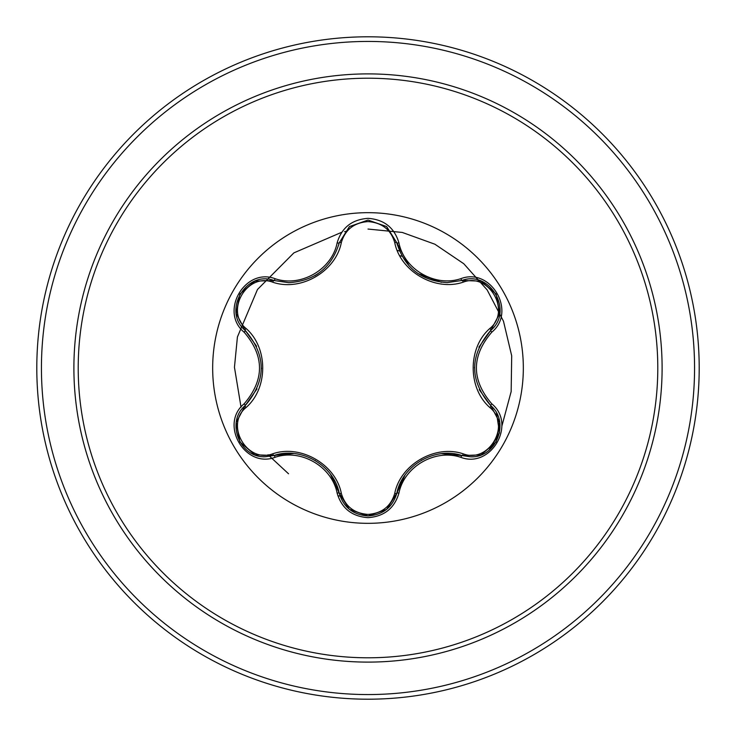 <?xml version="1.0" encoding="UTF-8"?>
<svg xmlns="http://www.w3.org/2000/svg" width="736" height="736" viewBox="0 0 736 736"><rect width="100%" height="100%" fill="white"/><g stroke="black" fill="none" stroke-linecap="round" stroke-linejoin="round"><path stroke-width="1.1" d="M368 523.333A155.333 155.333 0 0 1 212.667 368A155.333 155.333 0 0 1 368 212.667A155.333 155.333 0 0 1 523.333 368A155.333 155.333 0 0 1 368 523.333M460.911 457.36C435.27 448.528 404.092 466.56 398.93 493.148C394.432 508.328 384.118 516.497 368 517.656C351.891 516.47 341.596 508.282 337.125 493.111C331.973 466.458 300.72 448.426 275.089 457.295C244.913 468.768 219.172 424.148 244.159 403.788C264.61 379.914 264.61 356.058 244.159 332.212C219.153 311.797 244.978 267.214 275.089 278.705C300.748 287.574 331.991 269.514 337.125 242.889C341.605 227.709 351.891 219.53 368 218.344C384.128 219.503 394.432 227.672 398.93 242.852C404.101 269.477 435.307 287.472 460.911 278.64C491.096 267.196 516.792 311.852 491.786 332.175C471.288 356.077 471.288 379.951 491.786 403.825C516.81 424.212 491.041 468.814 460.911 457.36A2.318 0.534 -73.4 0 1 462.006 455.556L441.591 453.689M272.734 282.201A2.318 0.727 106.7 0 1 273.985 280.508L288.852 282.698L273.985 280.517C246.036 269.882 221.987 311.392 245.171 330.363A2.318 0.727 133.4 0 1 246.008 328.431C268.309 347.797 268.244 388.314 246.008 407.569C224.6 424.92 247.075 463.708 272.734 453.799C300.684 444.121 335.8 464.48 341.329 493.405C345.138 506.313 354.025 513.314 368 514.409C381.993 513.351 390.908 506.35 394.726 493.433C400.347 464.434 435.464 444.24 463.266 453.864C488.998 463.726 511.354 424.874 489.937 407.606C467.581 388.24 467.654 347.65 489.937 328.394C511.364 311.061 488.934 272.256 463.266 282.136C435.335 291.769 400.292 271.455 394.726 242.567C390.899 229.65 381.993 222.649 368 221.591C354.025 222.686 345.138 229.687 341.329 242.595C335.736 271.639 300.555 291.87 272.734 282.201C247.011 272.311 224.618 311.144 246.008 328.431M463.266 282.136A2.318 0.727 73.4 0 0 462.015 280.444L447.194 282.615C421.139 280.83 404.349 267.564 396.814 242.806L386.52 226.55L368.037 220.064L349.545 226.55L339.241 242.834C331.761 267.591 314.971 280.876 288.852 282.698M256.616 346.27L245.171 330.363C266.57 355.442 266.57 380.53 245.171 405.637C225.556 421.756 239.743 458.326 265.494 456.734L273.985 455.483C300.96 446.301 333.693 465.18 339.241 493.166C343.418 507.251 353.013 514.841 368.037 515.936C383.033 514.841 392.628 507.26 396.814 493.194C402.371 465.281 435.022 446.412 462.006 455.556L470.479 456.789C496.211 458.399 510.434 421.802 490.774 405.674C469.32 380.567 469.32 355.451 490.774 330.326L478.888 347.171M496.57 413.264L499.505 432.888L489.136 450.156M368 78.209A289.791 289.791 0 0 1 657.791 368A289.791 289.791 0 0 1 368 657.791A289.791 289.791 0 0 1 78.209 368A289.791 289.791 0 0 1 368 78.209M368 36.8A331.2 331.2 0 0 1 699.2 368A331.2 331.2 0 0 1 368 699.2A331.2 331.2 0 0 1 36.8 368A331.2 331.2 0 0 1 368 36.8A331.2 331.2 0 0 0 36.8 368A331.2 331.2 0 0 0 368 699.2M402.114 256.284L399.749 255.659M501.823 426.291L511.161 391.552L511.695 355.81L503.488 321.236L487.158 289.929L463.79 263.746L434.884 244.214L402.279 232.447L368 229.052M347.171 231.168L344.54 231.665M341.808 232.236L293.903 252.862L257.48 289.478L237.415 336.978L234.453 367.264L241.04 407.183M268.024 454.756L288.53 473.782M399.51 250.994A121.173 121.173 0 0 0 397.256 250.415A121.173 121.173 0 0 1 399.51 250.994M340.096 496.101A120.244 120.244 0 0 1 337.842 495.687M244.159 403.788A2.318 0.534 46.6 0 1 245.171 405.637A2.318 0.727 -133.4 0 0 246.008 407.569M293.6 453.523L273.985 455.483A2.318 0.727 73.3 0 1 272.734 453.799M337.125 493.111A2.318 0.534 -13.3 0 1 339.241 493.166L330.593 474.444M349.25 509.211L339.241 493.166A2.318 0.727 166.7 0 0 341.329 493.405M368.037 515.936L349.425 509.349M404.874 475.327L396.814 493.194A2.318 0.727 13.4 0 1 394.726 493.433M480.912 454.885L462.006 455.556A2.318 0.727 106.6 0 0 463.266 453.864M489.937 407.606A2.318 0.727 133.3 0 0 490.774 405.674A2.318 0.534 -46.7 0 1 491.786 403.825M489.937 328.394A2.318 0.727 -133.3 0 1 490.774 330.326C513.958 311.429 490.029 269.854 462.006 280.444A2.318 0.534 -106.6 0 1 460.911 278.64M479.265 389.675L490.774 405.674L499.68 422.473M394.726 242.567A2.318 0.727 166.6 0 1 396.814 242.806A2.318 0.534 -13.4 0 0 398.93 242.852M447.194 282.615L462.006 280.444L481.004 281.152M341.329 242.595A2.318 0.727 13.3 0 0 339.241 242.834A2.318 0.534 -166.7 0 1 337.125 242.889M236.293 422.335L245.171 405.637L256.993 388.884M275.089 457.295A2.318 0.534 -106.7 0 0 273.985 455.483L254.987 454.802M398.93 493.148A2.318 0.534 -166.6 0 0 396.814 493.194L386.713 509.294M499.661 313.637L490.774 330.326A2.318 0.534 46.7 0 0 491.786 332.175M255.088 281.152L273.985 280.517A2.318 0.534 -73.3 0 0 275.089 278.705M244.159 332.212A2.318 0.534 -46.6 0 0 245.171 330.363L236.284 313.564M368 662.106A294.106 294.106 0 0 1 73.894 368A294.106 294.106 0 0 1 368 73.894A294.106 294.106 0 0 1 662.106 368A294.106 294.106 0 0 1 368 662.106M368 41.437A326.563 326.563 0 0 1 694.563 368A326.563 326.563 0 0 1 368 694.563A326.563 326.563 0 0 1 41.437 368A326.563 326.563 0 0 1 368 41.437M314.76 460.248L315.376 460.616M421.351 460.294L422.032 459.908M474.518 367.982L474.518 367.273M441.425 282.293L417.873 273.507M409.023 265.806L396.814 242.806L397.422 245.106M317.915 273.764L314.704 275.779M261.39 368.018L261.39 368.837M254.711 454.701L239.862 441.94L236.238 422.712M386.483 509.478L368 515.936L349.545 509.45M499.726 422.758L496.101 441.996L481.261 454.756M481.289 281.253L496.119 294.032L499.726 313.26M349.563 226.541L368.037 220.064L386.501 226.532M386.796 226.771L396.814 242.806M338.68 244.987L339.241 242.834L349.333 226.725M236.238 313.269L239.881 294.032L254.73 281.29"/></g></svg>
